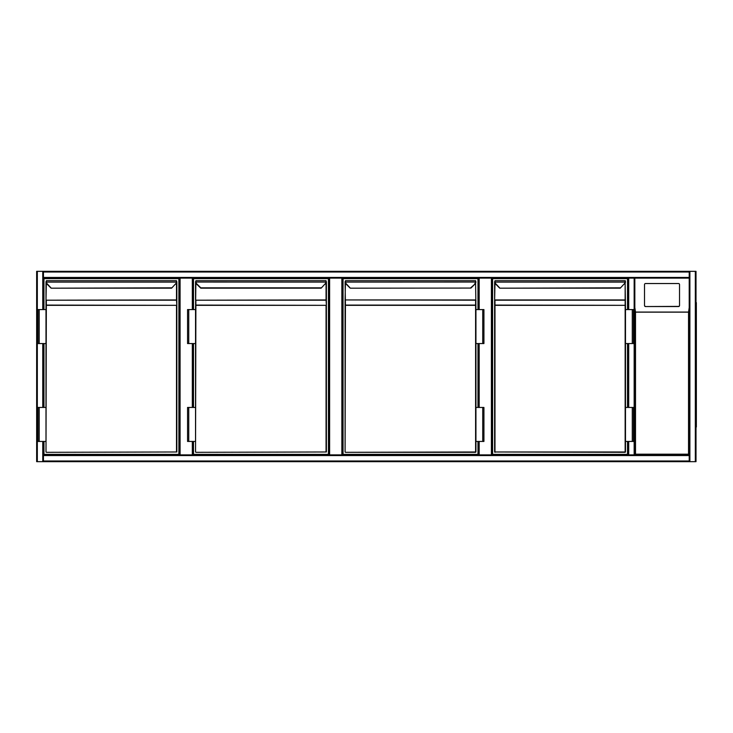 <?xml version="1.0" encoding="UTF-8"?>
<svg xmlns="http://www.w3.org/2000/svg" width="733" height="733" viewBox="0 0 733 733"><rect width="100%" height="100%" fill="white"/><g stroke="black" fill="none" stroke-linecap="round" stroke-linejoin="round"><path stroke-width="1.1" d="M43.449 441.44L43.449 454.872L634.833 454.872L635.511 454.185L688.534 454.185L688.534 312.166L689.212 307.585L689.212 454.872L634.833 454.872L634.833 278.128L634.833 454.872L689.212 454.872L689.212 278.128L43.449 278.128L43.449 309.573M634.155 461.662L36.65 461.662L36.65 271.338L634.155 271.338M634.833 308.721L634.833 385.191M192.99 278.128L192.99 309.573M192.99 343.557L192.99 407.456M192.99 441.44L192.99 454.872M179.402 454.872L179.402 278.128M342.54 278.128L342.54 454.872M328.943 454.872L328.943 278.128L328.943 454.872M492.081 278.128L492.081 454.872L492.081 278.128M478.493 454.872L478.493 441.44L478.493 454.872M478.493 407.456L478.493 343.557L478.493 407.456M478.493 309.573L478.493 278.128L478.493 309.573M43.449 343.557L43.449 407.456M689.212 272.016L43.449 272.016L43.449 271.338L689.212 271.338L689.212 307.585M43.449 272.016L43.449 278.128M634.833 271.338L696.011 271.338L696.011 461.662L689.212 461.662L689.212 278.128M696.011 461.662L696.011 271.338M689.212 461.662L43.449 461.662L43.449 460.984L689.212 460.984M43.449 454.872L43.449 460.984M628.034 278.128L628.034 309.573L628.034 278.128L628.712 278.128L628.712 309.573M628.712 441.44L628.712 454.872L628.034 454.872L628.034 441.44L628.034 454.872M628.034 407.456L628.034 343.557L628.034 407.456M634.833 307.585L634.833 454.872L634.833 278.128L634.833 307.585L635.511 312.166L635.511 454.185M696.35 302.601L696.011 430.399M696.35 306L696.35 427M696.011 306L696.011 427M679.528 305.542L679.528 284.541A1.017 1.008 -0 0 0 678.511 283.534L645.535 283.534A1.017 1.008 180 0 0 644.518 284.541L644.518 305.542A1.017 1.008 -0 0 0 645.535 306.55L678.511 306.55A1.017 1.008 -0 0 0 679.528 305.542L679.528 305.377A1.017 1.008 -0 0 1 678.511 306.385L645.535 306.55M644.518 305.542L644.518 305.377A1.017 1.008 -0 0 0 645.535 306.385M688.534 454.185L689.212 454.872M43.962 309.573L43.962 278.641L178.889 278.641L178.889 454.359L43.962 454.359L43.962 441.44M43.962 407.456L43.962 343.557M46.335 281.527L46.362 282.04A3.06 3.06 0 0 0 47.233 283.818L51.255 288.179L171.595 288.179L175.618 283.818A3.06 3.06 0 0 0 176.488 282.04L176.506 280.684L46.335 280.684L176.506 280.684L176.506 281.527M171.614 287.822L51.255 288.179M176.845 451.977L176.845 300.429L176.845 451.977L46.335 452.316L176.506 451.977L176.506 305.331L46.335 305.331L45.996 451.977M45.996 281.655L45.996 309.573L46.335 300.191L46.335 305.084L176.845 305.331L176.506 300.191L46.335 300.191L176.506 299.944L176.506 283.13M39.197 343.557L45.996 343.557L45.996 407.456L45.996 309.573L38.006 309.573L38.006 343.557L39.197 343.557L39.197 309.573M176.845 281.738L176.845 299.944M46.994 284.056L50.998 288.06L46.994 284.056A3.399 3.399 0 0 1 46.023 282.086A3.399 3.399 0 0 0 46.994 284.056A3.399 3.399 0 0 1 46.023 282.086A3.399 3.399 0 0 0 46.994 284.056L47.233 283.818M176.818 282.086A3.399 3.399 0 0 1 175.856 284.056A3.399 3.399 0 0 0 176.818 282.086A3.399 3.399 0 0 1 175.856 284.056A3.399 3.399 0 0 0 176.818 282.086L46.023 282.086M39.197 441.44L38.006 441.44L38.006 407.456L39.197 407.456L39.197 441.44L45.996 441.44L45.996 407.456L39.197 407.456M193.503 309.573L193.503 278.641L328.43 278.641L328.43 454.359L193.503 454.359L193.503 441.44M193.503 407.456L193.503 343.557M200.796 288.179L196.536 284.056L200.796 288.179L321.136 288.179L325.159 283.818A3.06 3.06 0 0 0 326.029 282.04L326.057 280.684L195.885 280.684L326.057 280.684L326.057 281.527M326.396 451.977L326.396 300.429L326.396 451.977L195.885 452.316L326.057 451.977L326.057 305.331L195.885 305.331L195.546 451.977M195.885 281.527L195.546 309.573L195.885 300.191L195.885 305.084L326.396 305.331L326.057 300.191L195.885 300.191L326.057 299.944L326.057 283.13M188.748 343.557L195.546 343.557L195.546 407.456L195.546 309.573L187.556 309.573L187.556 343.557L188.748 343.557L188.748 309.573M195.885 283.13L195.546 299.944L195.546 281.738M326.396 281.738L326.396 299.944L326.396 281.738M326.396 300.429L326.057 299.944L326.396 300.429M195.546 281.655L195.574 282.086A3.399 3.399 0 0 0 196.536 284.056A3.399 3.399 0 0 1 195.574 282.086M326.368 282.086A3.399 3.399 0 0 1 325.397 284.056A3.399 3.399 0 0 0 326.368 282.086A3.399 3.399 0 0 1 325.397 284.056A3.399 3.399 0 0 0 326.368 282.086L195.903 282.04A3.06 3.06 0 0 0 196.774 283.818L200.778 287.822L321.155 287.822M188.748 441.44L187.556 441.44L187.556 407.456L188.748 407.456L188.748 441.44L195.546 441.44L195.546 407.456L188.748 407.456M477.98 441.44L477.98 454.359L343.044 454.359L343.044 278.641L477.98 278.641L477.98 309.573M477.98 343.557L477.98 407.456M345.426 281.527L345.426 280.684L475.598 280.684L345.426 280.684L345.454 282.04A3.06 3.06 0 0 0 346.324 283.818L350.347 288.179L470.925 288.078M470.705 287.822L474.947 284.056A3.399 3.399 0 0 0 475.909 282.086A3.399 3.399 0 0 1 474.947 284.056A3.399 3.399 0 0 0 475.909 282.086L475.598 280.684L475.909 282.086A3.399 3.399 0 0 1 474.947 284.056L470.943 288.06L350.347 288.179M475.937 451.977L475.937 441.44L475.598 452.316L345.426 452.316L475.598 451.977L475.598 305.331L345.426 305.331L345.087 451.977L345.087 300.429L345.087 451.977M345.087 281.655L345.426 305.084L475.598 305.084L475.937 309.573L475.598 283.13M475.937 300.429L475.598 305.331L475.598 300.191L345.426 299.944L475.598 299.944L475.937 300.429M482.735 343.557L475.937 343.557L475.937 407.456L475.937 309.573L483.927 309.573L483.927 343.557L482.735 343.557L482.735 309.573M346.086 284.056L350.09 288.06L346.086 284.056A3.399 3.399 0 0 1 345.115 282.086A3.399 3.399 0 0 0 346.086 284.056A3.399 3.399 0 0 1 345.115 282.086A3.399 3.399 0 0 0 346.086 284.056L346.324 283.818M475.909 282.086L475.598 281.527M474.7 283.818A3.06 3.06 0 0 0 475.58 282.04L345.115 282.086M482.735 441.44L483.927 441.44L483.927 407.456L482.735 407.456L482.735 441.44L475.937 441.44L475.937 407.456L482.735 407.456M627.521 441.44L627.521 454.359L492.594 454.359L492.594 278.641L627.521 278.641L627.521 309.573M627.521 343.557L627.521 407.456M494.977 281.527L494.977 280.684L625.148 280.684L494.977 280.684L494.995 282.04A3.06 3.06 0 0 0 495.865 283.818L499.888 288.179L620.228 288.179L624.25 283.818A3.06 3.06 0 0 0 625.121 282.04L625.487 309.573L625.148 300.191L494.977 300.191L494.977 305.084L625.487 305.331L494.977 305.331L494.977 451.977L625.148 451.977L625.148 283.13M620.246 287.822L499.888 288.179M625.487 451.977L625.487 441.44L625.148 452.316L494.638 451.977L494.638 300.429L494.977 452.316M494.638 281.655L494.638 300.429L494.977 299.944L625.487 299.944M632.286 343.557L625.487 343.557L625.487 407.456L625.487 309.573L633.477 309.573L633.477 343.557L632.286 343.557L632.286 309.573M495.627 284.056L499.631 288.06L495.627 284.056A3.399 3.399 0 0 1 494.665 282.086A3.399 3.399 0 0 0 495.627 284.056A3.399 3.399 0 0 1 494.665 282.086A3.399 3.399 0 0 0 495.627 284.056L495.865 283.818M625.46 282.086A3.399 3.399 0 0 1 624.489 284.056A3.399 3.399 0 0 0 625.46 282.086A3.399 3.399 0 0 1 624.489 284.056A3.399 3.399 0 0 0 625.46 282.086L494.665 282.086M625.148 281.527L625.148 280.684L625.487 281.023M632.286 441.44L633.477 441.44L633.477 407.456L632.286 407.456L632.286 441.44L625.487 441.44L625.487 407.456L632.286 407.456M192.312 454.872L192.312 441.44M192.312 407.456L192.312 343.557M192.312 309.573L192.312 278.128M180.08 278.128L180.08 454.872M341.862 454.872L341.862 278.128M329.621 278.128L329.621 454.872M491.403 454.872L491.403 278.128M479.171 278.128L479.171 309.573M479.171 343.557L479.171 407.456M479.171 441.44L479.171 454.872M37.328 271.338L37.328 461.662M42.771 271.338L42.771 309.573M42.771 343.557L42.771 407.456M42.771 441.44L42.771 461.662M689.212 277.45L43.449 277.45M695.333 461.662L695.333 271.338M689.89 461.662L689.89 271.338M43.449 455.55L689.212 455.55M634.155 454.872L634.155 278.128M628.712 407.456L628.712 343.557M688.534 312.166L635.511 312.166M635.41 312.066L688.635 312.066M46.335 283.13L45.996 299.944M345.426 283.13L345.087 299.944M494.977 283.13L494.638 299.944"/></g></svg>
